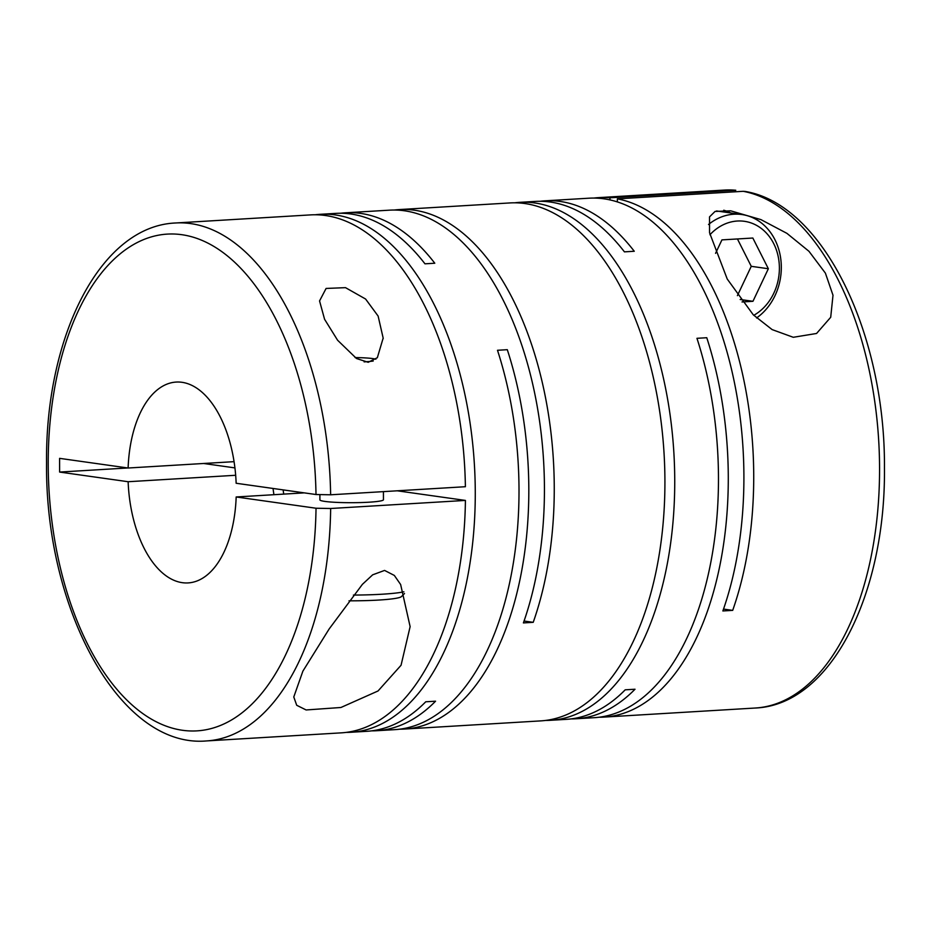<?xml version="1.0" encoding="UTF-8"?>
<svg xmlns="http://www.w3.org/2000/svg" width="931" height="931" viewBox="0 0 931 931"><rect width="100%" height="100%" fill="white"/><g stroke="black" fill="none" stroke-linecap="round" stroke-linejoin="round"><path stroke-width="1.4" d="M378.126 316.075L365.592 299.026L345.506 287.656L326.094 288.447L319.554 300.934L324.582 319.286L337.581 340.222L356.515 358.516L368.199 362.299L377.346 357.702L383.165 338.081L378.126 316.075M743.182 191.309L745.033 191.425C823.528 204.238 885.439 334.532 884.45 467.921C885.765 594.234 830.836 704.895 755.46 708.014A259.435 139.01 -93.4 0 0 879.562 468.747A259.435 139.01 -93.4 0 0 743.182 191.309L617.346 198.85A259.435 139.01 86.6 0 1 753.726 476.288A259.435 139.01 86.6 0 1 732.685 610.375L722.863 610.957A259.435 139.01 86.6 0 0 743.904 476.87A259.435 139.01 86.6 0 0 588.753 198.21L545.019 200.828A259.435 139.01 86.6 0 1 634.255 251.265L624.433 251.859A259.435 139.01 86.6 0 0 535.197 201.422L519.579 202.353A259.435 139.01 86.6 0 1 674.742 481.024A259.435 139.01 86.6 0 1 550.64 720.291A259.435 139.01 86.6 0 1 545.717 720.431M550.64 720.291L566.257 719.36A259.435 139.01 86.6 0 0 625.201 689.824L635.012 689.231A259.435 139.01 86.6 0 1 576.08 718.767L594.374 717.673A259.435 139.01 86.6 0 0 718.476 478.406A259.435 139.01 86.6 0 0 696.958 338.314L706.769 337.72A259.435 139.01 86.6 0 1 728.286 477.812A259.435 139.01 86.6 0 1 604.184 717.079A259.435 139.01 86.6 0 1 599.273 717.219M825.401 273.132L808.958 251.289L786.904 233.344L760.918 219.611L730.684 210.825L715.055 211.442L709.527 216.876L709.55 232.738L727.227 279.021L753.295 314.841L772.136 329.597L793.282 337.29L816.568 333.473L830.708 317.273L833.001 295.255L825.401 273.132M394.197 210.034A259.435 139.01 86.6 0 1 399.096 209.58L509.769 202.946A259.435 139.01 86.6 0 1 664.92 481.606A259.435 139.01 86.6 0 1 540.818 720.885L404.717 729.043A259.435 139.01 86.6 0 1 399.806 729.171M399.096 209.58A259.435 139.01 86.6 0 1 554.259 488.251A259.435 139.01 86.6 0 1 533.219 622.327L523.397 622.92A259.435 139.01 86.6 0 0 544.437 488.833A259.435 139.01 86.6 0 0 389.286 210.173L345.552 212.792A259.435 139.01 86.6 0 1 434.789 263.229L424.967 263.822A259.435 139.01 86.6 0 0 335.742 213.385L320.124 214.316A259.435 139.01 86.6 0 1 475.276 492.988A259.435 139.01 86.6 0 1 351.173 732.255A259.435 139.01 86.6 0 1 346.251 732.383M351.173 732.255L366.791 731.312A259.435 139.01 86.6 0 0 425.735 701.788L435.557 701.194A259.435 139.01 86.6 0 1 376.613 730.73L394.907 729.636A259.435 139.01 86.6 0 0 519.009 490.358A259.435 139.01 86.6 0 0 497.491 350.277L507.302 349.684A259.435 139.01 86.6 0 1 528.82 489.776A259.435 139.01 86.6 0 1 404.717 729.043M576.08 718.767A259.435 139.01 86.6 0 1 571.157 718.907M540.12 201.294A259.435 139.01 86.6 0 1 545.019 200.828M514.68 202.818A259.435 139.01 86.6 0 1 519.579 202.353M302.878 671.158L293.777 696.982L296.71 705.279L306.113 709.957L340.932 707.49L378.033 690.977L401.052 665.269L410.129 626.633L400.633 584.505L394.337 575.439L384.573 570.424L372.656 574.823L362.392 584.354L329.155 628.96L302.878 671.158M465.419 500.424A259.435 139.01 86.6 0 1 341.363 732.848L206.601 740.925A259.435 139.01 -93.4 0 0 330.656 508.501L465.419 500.424L397.223 490.8M376.613 730.73A259.435 139.01 86.6 0 1 371.69 730.858M593.664 198.082A259.435 139.01 86.6 0 1 598.563 197.628A259.435 139.01 86.6 0 1 609.945 197.803L735.781 190.261A259.435 139.01 -93.4 0 0 724.399 190.075L598.563 197.628M127.803 467.967L59.619 472.064L59.596 458.355L128.117 468.014A100.595 53.905 -93.4 0 1 176.122 382.071A100.595 53.905 -93.4 0 1 236.148 483.259L316.005 494.524L330.633 494.792A259.435 139.01 -93.4 0 0 175.54 222.986C100.164 226.093 45.235 336.766 46.55 463.079C45.037 608.909 119.808 748.687 206.601 740.925M724.399 190.075L735.781 190.261M723.736 210.231A58.246 48.889 -82 0 1 730.858 212.99M708.526 224.499A56.128 47.109 -82 0 1 741.867 214.537A56.128 47.109 -82 0 1 781.318 267.278A56.128 47.109 -82 0 1 756.554 317.96M709.957 234.728A49.774 41.779 -82 0 1 754.82 224.476A49.774 41.779 -82 0 1 779.387 268.081A49.774 41.779 -82 0 1 753.773 315.306M364.114 361.868A25.416 2.316 -0.1 0 0 373.203 361.03M375.88 359.203A25.416 2.316 -0.1 0 0 372.842 358.598A25.416 2.316 -0.1 0 0 355.072 357.574M353.419 595.072A56.128 5.121 -0.1 0 0 403.879 591.79M349.009 600.821A49.774 4.539 -0.1 0 0 401.401 596.62L404.52 593.513M383.421 491.626L383.444 499.749A31.77 2.898 179.9 0 1 360.576 502.565A31.77 2.898 179.9 0 1 324.896 501.413A31.77 2.898 179.9 0 1 319.903 499.854L319.892 494.85M273.923 494.698A100.595 53.905 86.6 0 1 273.051 488.461M175.54 222.986L310.302 214.91A259.435 139.01 86.6 0 1 465.395 486.715L330.633 494.792M315.225 214.77A259.435 139.01 86.6 0 1 320.124 214.316M283.734 494.117A100.595 53.905 86.6 0 1 283.129 489.881M340.653 213.246A259.435 139.01 86.6 0 1 345.552 212.792M299.351 493.174A100.595 53.905 86.6 0 1 299.2 492.15M524.06 621.035L533.219 622.327M723.527 609.083L732.685 610.375M737.399 295.627L751.259 266.324L737.433 238.953M751.259 266.324L768.354 268.733L752.842 238.033L721.932 239.884L715.567 253.337M740.168 299.491L752.958 301.295L768.354 268.733M742.019 301.958L752.958 301.295M716.463 210.988A56.128 47.109 -82 0 1 717.929 211.162L741.867 214.537M609.945 197.803L609.945 199.932M617.358 201.946L617.346 198.85M128.117 468.014L234.053 461.66M234.915 467.897L203.633 463.487M235.671 475.276L128.141 481.723L59.619 472.064M330.656 508.501L316.028 508.233L236.171 496.968L304.344 492.871M128.141 481.723A100.595 53.905 -93.4 0 0 188.167 582.911A100.595 53.905 -93.4 0 0 236.171 496.968M316.005 494.524A248.845 133.342 -93.4 0 0 179.858 234.449A248.845 133.342 -93.4 0 0 48.214 463.603A248.845 133.342 -93.4 0 0 180.719 730.009A248.845 133.342 -93.4 0 0 316.028 508.233M755.46 708.014L604.184 717.079M383.153 338.686L383.153 338.081"/></g></svg>
